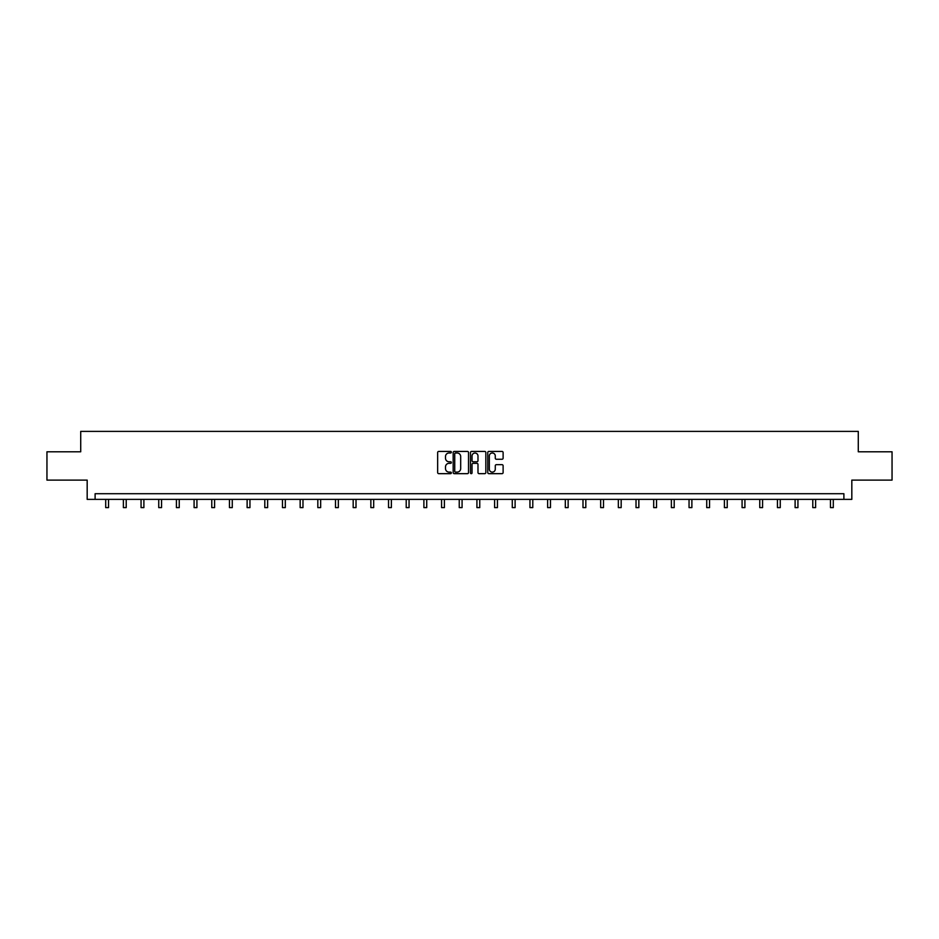 <?xml version="1.0" encoding="UTF-8"?>
<svg xmlns="http://www.w3.org/2000/svg" width="939" height="939" viewBox="0 0 939 939"><rect width="100%" height="100%" fill="white"/><g stroke="black" fill="none" stroke-linecap="round" stroke-linejoin="round"><path stroke-width="1.41" d="M451.366 452.199A0.775 0.775 0 0 0 450.591 451.424L438.771 451.424A1.115 1.115 0 0 0 437.656 452.539L437.656 472.563A1.115 1.115 0 0 0 438.771 473.667L450.591 473.667A0.775 0.775 0 0 0 451.366 472.892A0.775 0.775 0 0 0 450.591 472.117L449.065 472.117A3.556 3.556 0 0 1 445.509 468.549L445.509 466.883A3.556 3.556 0 0 1 449.065 463.326L450.591 463.326A0.775 0.775 0 0 0 451.366 462.551A0.775 0.775 0 0 0 450.591 461.765L449.065 461.765A3.556 3.556 0 0 1 445.509 458.209L445.509 456.542A3.556 3.556 0 0 1 449.065 452.985L450.591 452.985A0.775 0.775 0 0 0 451.366 452.199M502.001 459.265A1.115 1.115 0 0 0 503.116 458.15L503.116 452.539A1.115 1.115 0 0 0 502.001 451.424L488.879 451.424A1.115 1.115 0 0 0 487.764 452.539L487.764 472.563A1.115 1.115 0 0 0 488.879 473.667L502.001 473.667A1.115 1.115 0 0 0 503.116 472.563L503.116 465.779A1.115 1.115 0 0 0 502.001 464.664L496.391 464.664A1.115 1.115 0 0 0 495.276 465.779L495.276 469.136A2.97 2.97 0 0 1 492.306 472.117A2.97 2.97 0 0 1 489.325 469.136L489.325 455.955A2.97 2.97 0 0 1 492.306 452.985A2.97 2.97 0 0 1 495.276 455.955L495.276 458.15A1.115 1.115 0 0 0 496.391 459.265L502.001 459.265M843.891 499.372L851.826 499.372L851.826 480.111L892.05 480.111L892.05 451.788L858.281 451.788L858.281 431.388L80.719 431.388L80.719 451.788L46.95 451.788L46.95 480.111L87.174 480.111L87.174 499.372L843.891 499.372L843.891 493.714L95.109 493.714L95.109 499.372M468.526 452.539A1.115 1.115 0 0 0 467.411 451.424L454.288 451.424A1.115 1.115 0 0 0 453.173 452.539L453.173 472.563A1.115 1.115 0 0 0 454.288 473.667L467.411 473.667A1.115 1.115 0 0 0 468.526 472.563L468.526 452.539M471.589 451.424L484.712 451.424A1.115 1.115 0 0 1 485.827 452.539L485.827 472.563A1.115 1.115 0 0 1 484.712 473.667L479.09 473.667A1.115 1.115 0 0 1 477.986 472.563L477.986 464.441A1.115 1.115 0 0 0 476.871 463.326L473.139 463.326A1.115 1.115 0 0 0 472.035 464.441L472.035 472.892A0.775 0.775 0 0 1 471.249 473.667A0.775 0.775 0 0 1 470.474 472.892L470.474 452.539A1.115 1.115 0 0 1 471.589 451.424M455.509 452.985A0.775 0.775 0 0 0 454.734 453.76L454.734 471.331A0.775 0.775 0 0 0 455.509 472.117L457.129 472.117A3.556 3.556 0 0 0 460.685 468.549L460.685 456.542A3.556 3.556 0 0 0 457.129 452.985L455.509 452.985M477.986 456.014A2.97 2.97 0 0 0 475.005 453.044A2.97 2.97 0 0 0 472.035 456.014L472.035 460.662A1.115 1.115 0 0 0 473.139 461.765L476.871 461.765A1.115 1.115 0 0 0 477.986 460.662L477.986 456.014M105.708 499.372L105.708 507.612L108.537 507.612L108.537 499.372M123.385 499.372L123.385 507.612L126.213 507.612L126.213 499.372M141.061 499.372L141.061 507.612L143.89 507.612L143.89 499.372M158.738 499.372L158.738 507.612L161.567 507.612L161.567 499.372M176.415 499.372L176.415 507.612L179.243 507.612L179.243 499.372M194.091 499.372L194.091 507.612L196.92 507.612L196.92 499.372M211.768 499.372L211.768 507.612L214.597 507.612L214.597 499.372M229.445 499.372L229.445 507.612L232.273 507.612L232.273 499.372M247.121 499.372L247.121 507.612L249.95 507.612L249.95 499.372M264.798 499.372L264.798 507.612L267.627 507.612L267.627 499.372M282.475 499.372L282.475 507.612L285.303 507.612L285.303 499.372M300.151 499.372L300.151 507.612L302.98 507.612L302.98 499.372M317.828 499.372L317.828 507.612L320.657 507.612L320.657 499.372M335.505 499.372L335.505 507.612L338.333 507.612L338.333 499.372M353.181 499.372L353.181 507.612L356.01 507.612L356.01 499.372M370.858 499.372L370.858 507.612L373.687 507.612L373.687 499.372M388.535 499.372L388.535 507.612L391.375 507.612L391.375 499.372M406.211 499.372L406.211 507.612L409.052 507.612L409.052 499.372M423.888 499.372L423.888 507.612L426.729 507.612L426.729 499.372M441.565 499.372L441.565 507.612L444.405 507.612L444.405 499.372M459.241 499.372L459.241 507.612L462.082 507.612L462.082 499.372M476.918 499.372L476.918 507.612L479.759 507.612L479.759 499.372M494.595 499.372L494.595 507.612L497.435 507.612L497.435 499.372M512.271 499.372L512.271 507.612L515.112 507.612L515.112 499.372M529.948 499.372L529.948 507.612L532.789 507.612L532.789 499.372M547.625 499.372L547.625 507.612L550.465 507.612L550.465 499.372M565.313 499.372L565.313 507.612L568.142 507.612L568.142 499.372M582.99 499.372L582.99 507.612L585.819 507.612L585.819 499.372M600.667 499.372L600.667 507.612L603.495 507.612L603.495 499.372M618.343 499.372L618.343 507.612L621.172 507.612L621.172 499.372M636.02 499.372L636.02 507.612L638.849 507.612L638.849 499.372M653.697 499.372L653.697 507.612L656.525 507.612L656.525 499.372M671.373 499.372L671.373 507.612L674.202 507.612L674.202 499.372M689.05 499.372L689.05 507.612L691.879 507.612L691.879 499.372M706.727 499.372L706.727 507.612L709.555 507.612L709.555 499.372M724.403 499.372L724.403 507.612L727.232 507.612L727.232 499.372M742.08 499.372L742.08 507.612L744.909 507.612L744.909 499.372M759.757 499.372L759.757 507.612L762.585 507.612L762.585 499.372M777.433 499.372L777.433 507.612L780.262 507.612L780.262 499.372M795.11 499.372L795.11 507.612L797.939 507.612L797.939 499.372M812.787 499.372L812.787 507.612L815.615 507.612L815.615 499.372M830.463 499.372L830.463 507.612L833.292 507.612L833.292 499.372"/></g></svg>
